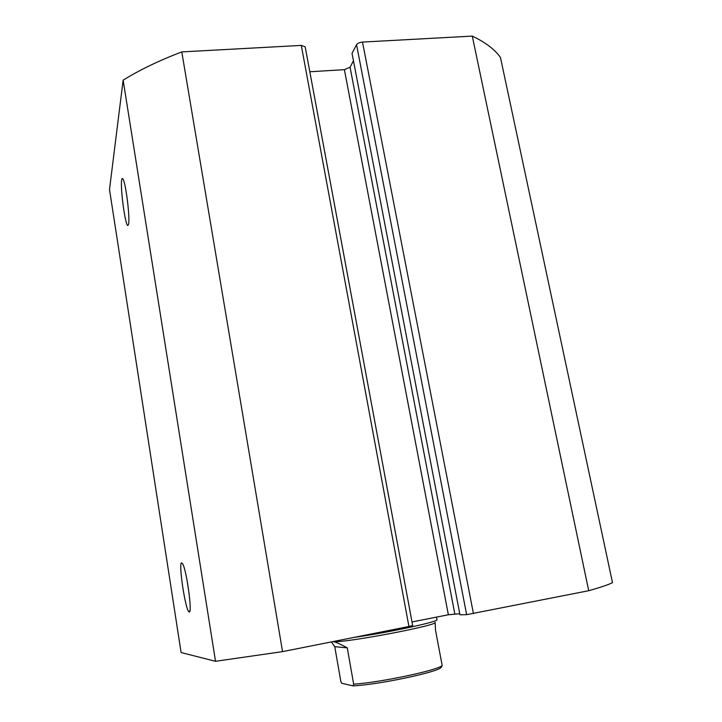 <?xml version="1.0" encoding="UTF-8"?>
<svg xmlns="http://www.w3.org/2000/svg" width="722" height="722" viewBox="0 0 722 722"><rect width="100%" height="100%" fill="white"/><g stroke="black" fill="none" stroke-linecap="round" stroke-linejoin="round"><path stroke-width="1.08" d="M181.592 562.853L182.693 563.882C186.646 570.353 192.512 613.213 189.281 611.949L189.029 611.868C185.473 610.541 178.307 563.178 181.592 562.853M121.666 180.058C121.955 178.235 122.433 177.964 123.101 179.236C125.935 183.866 130.104 218.17 128.588 224.262L127.758 225.508C125.15 224.912 120.195 187.964 121.666 180.058M123.137 80.16L215.526 661.289L181.105 652.553L109.5 189.516L123.137 80.16C139.59 69.962 159.138 60.54 181.791 51.903L301.291 45.405L305.189 46.858L412.668 625.496L408.932 626.488L301.291 45.405M459.761 613.709L448.362 614.765L344.394 69.664L309.819 71.767M344.394 69.664L350.062 67.209L454.788 613.79M353.455 60.819L350.062 67.209M356.551 44.719L352.029 53.374L459.959 614.765L466.638 614.666L356.551 44.719C357.589 43.257 359.574 42.372 362.507 42.075L472.278 36.1C485.337 42.282 494.732 49.394 500.454 57.453L612.5 582.654C608.628 584.639 600.704 587.32 588.719 590.713L466.638 614.666M215.526 661.289L282.546 651.632L408.932 626.488M448.362 614.765L412.018 621.958M282.546 651.632L181.791 51.903M472.278 36.1L588.719 590.713M186.908 579.558L189.191 594.152M442.189 665.567L435.492 630.098L435.113 622.319C439.572 625.144 343.708 643.284 333.004 641.596L333.004 641.596C335.216 641.786 339.963 643.871 347.255 647.842L353.672 684.185C380.792 682.371 437.135 670.431 442.189 665.567L441.25 667.29C438.94 671.893 379.384 684.573 353.302 685.864M436.467 617.111L436.936 619.62C439.671 621.507 388.526 632.589 354.042 637.409M353.672 684.185L352.995 685.882L341.687 683.265L340.838 681.451L334.755 646.686L331.795 642.481L331.976 641.795M334.755 646.686L347.255 647.842M362.507 42.075L473.442 613.646M128.525 224.569L127.758 225.508M189.958 610.568L189.029 611.868M331.687 641.858L331.795 642.481"/></g></svg>

